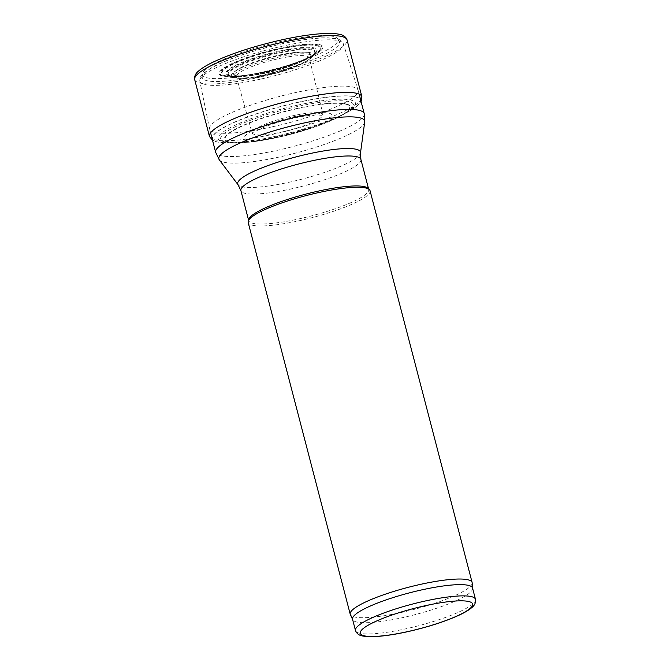 <?xml version="1.0" encoding="UTF-8"?>
<svg xmlns="http://www.w3.org/2000/svg" width="670" height="670" viewBox="0 0 670 670"><rect width="100%" height="100%" fill="white"/><g stroke="black" fill="none" stroke-linecap="round" stroke-linejoin="round"><path stroke-width="0.5" stroke-dasharray="3.35 2.51" d="M472.174 582.858A62.98 11.424 -14.6 0 1 401.548 612.43A62.98 11.424 -14.6 0 1 350.351 614.591M472.543 588.051A61.992 11.248 -14.6 0 1 472.61 588.411A61.992 11.248 -14.6 0 1 403.08 617.522A61.992 11.248 -14.6 0 1 352.68 619.649A61.992 11.248 -14.6 0 1 352.562 619.306M272.154 126.848A76.757 13.928 -14.6 0 1 209.601 129.05A76.757 13.928 -14.6 0 1 209.576 128.916A76.757 13.928 -14.6 0 1 280.37 96.229A76.757 13.928 -14.6 0 1 358.123 90.224A76.757 13.928 -14.6 0 1 358.157 90.358A76.757 13.928 -14.6 0 1 272.154 126.848M368.056 188.295A61.992 11.248 -14.6 0 1 368.693 189.367A61.992 11.248 -14.6 0 1 299.23 218.839A61.992 11.248 -14.6 0 1 248.712 220.614A61.992 11.248 -14.6 0 1 248.746 219.366M370.066 190.741A62.98 11.424 -14.6 0 1 299.498 220.681A62.98 11.424 -14.6 0 1 248.176 222.49M281.928 41.239A70.057 12.713 165.4 0 0 280.889 41.473A70.057 12.713 165.4 0 0 203.529 71.388A70.057 12.713 165.4 0 0 255.295 73.658A70.057 12.713 165.4 0 0 291.249 64.295A70.057 12.713 165.4 0 0 338.048 39.94A70.057 12.713 165.4 0 0 290.11 39.564A70.057 12.713 165.4 0 0 281.928 41.239M297.53 108.624A64.32 11.666 165.4 0 0 297.187 108.699A64.32 11.666 165.4 0 0 232.147 131.362A64.32 11.666 165.4 0 0 242.431 142.702A64.32 11.666 165.4 0 0 277.816 137.367A64.32 11.666 165.4 0 0 302.673 130.893A64.32 11.666 165.4 0 0 336.164 118.289A64.32 11.666 165.4 0 0 297.53 108.624M296.358 116.153A45.158 8.191 165.4 0 0 295.16 116.413A45.158 8.191 165.4 0 0 245.061 136.01A45.158 8.191 165.4 0 0 281.258 136.605A45.158 8.191 165.4 0 0 299.297 131.906A45.158 8.191 165.4 0 0 331.977 115.215A45.158 8.191 165.4 0 0 296.358 116.153M288.938 47.093A51.322 9.313 165.4 0 0 278.921 49.086A51.322 9.313 165.4 0 0 227.314 66.992A51.322 9.313 165.4 0 0 234.391 76.254A51.322 9.313 165.4 0 0 257.69 73.172A51.322 9.313 165.4 0 0 288.921 65.032A51.322 9.313 165.4 0 0 310.771 56.364A51.322 9.313 165.4 0 0 288.938 47.093M475.474 599.29A61.992 11.248 -14.6 0 1 406.003 628.761A61.992 11.248 -14.6 0 1 355.485 630.545M266.392 74.99A40.024 7.261 -14.6 0 1 242.406 68.893A40.024 7.261 -14.6 0 1 308.728 54.27A40.024 7.261 -14.6 0 1 266.392 74.99M265.822 74.613A42.252 7.663 -14.6 0 1 232.457 77.008A42.252 7.663 -14.6 0 1 270.353 57.754A42.252 7.663 -14.6 0 1 312.823 56.071A42.252 7.663 -14.6 0 1 265.822 74.613M264.952 73.03A44.429 8.057 -14.6 0 1 229.869 75.551A44.429 8.057 -14.6 0 1 269.709 55.309A44.429 8.057 -14.6 0 1 314.372 53.541A44.429 8.057 -14.6 0 1 264.952 73.03M264.432 72.452A46.188 8.383 -14.6 0 1 240.53 76.162A46.188 8.383 -14.6 0 1 238.654 64.513A46.188 8.383 -14.6 0 1 301.316 48.19A46.188 8.383 -14.6 0 1 305.361 59.278A46.188 8.383 -14.6 0 1 264.432 72.452M263.009 72.243A52.704 9.564 -14.6 0 1 235.731 76.48A52.704 9.564 -14.6 0 1 233.587 63.189A52.704 9.564 -14.6 0 1 305.093 44.563A52.704 9.564 -14.6 0 1 309.708 57.21A52.704 9.564 -14.6 0 1 263.009 72.243M262.841 72.318A53.583 9.723 -14.6 0 1 230.723 64.153A53.583 9.723 -14.6 0 1 319.515 44.58A53.583 9.723 -14.6 0 1 262.841 72.318M260.044 75.609A70.911 12.864 -14.6 0 1 217.549 64.806A70.911 12.864 -14.6 0 1 335.042 38.902A70.911 12.864 -14.6 0 1 260.044 75.609M260.278 79.177A74.161 13.45 -14.6 0 1 199.819 81.179A74.161 13.45 -14.6 0 1 268.226 49.588A74.161 13.45 -14.6 0 1 343.35 43.793A74.161 13.45 -14.6 0 1 260.278 79.177M364.22 113.624A76.757 13.928 -14.6 0 1 278.217 150.114A76.757 13.928 -14.6 0 1 215.665 152.325M364.715 122.041A75.325 13.668 -14.6 0 1 280.261 156.814A75.325 13.668 -14.6 0 1 219.341 159.912M360.493 152.894A63.432 11.507 -14.6 0 1 289.373 182.173A63.432 11.507 -14.6 0 1 238.076 184.778M360.887 159.393A61.992 11.248 -14.6 0 1 291.425 188.865A61.992 11.248 -14.6 0 1 240.907 190.648M281.685 39.949L282.639 39.739A75.685 13.735 165.4 0 0 281.685 39.949M194.702 79.646A78.725 14.279 165.4 0 0 274.482 73.608A78.725 14.279 165.4 0 0 347.068 39.965M209.442 136.395A78.759 14.288 165.4 0 0 289.272 130.39A78.759 14.288 165.4 0 0 361.884 96.689M298.116 102.267A76.64 13.903 165.4 0 0 223.428 127.602A76.64 13.903 165.4 0 0 225.656 142.903A76.64 13.903 165.4 0 0 350.904 110.274A76.64 13.903 165.4 0 0 298.116 102.267M298.1 102.393A76.38 13.861 165.4 0 0 298.091 102.393A76.38 13.861 165.4 0 0 219.567 130.122A76.38 13.861 165.4 0 0 237.214 142.501A76.38 13.861 165.4 0 0 340.62 115.567A76.38 13.861 165.4 0 0 356.381 97.209A76.38 13.861 165.4 0 0 298.1 102.393M297.84 105.123A70.953 12.872 165.4 0 0 297.673 105.157A70.953 12.872 165.4 0 0 228.855 128.439A70.953 12.872 165.4 0 0 229.877 142.76A70.953 12.872 165.4 0 0 347.152 112.217A70.953 12.872 165.4 0 0 297.84 105.123M297.731 106.455A68.558 12.437 165.4 0 0 297.514 106.505A68.558 12.437 165.4 0 0 231.024 128.992A68.558 12.437 165.4 0 0 232.013 142.836A68.558 12.437 165.4 0 0 345.326 113.322A68.558 12.437 165.4 0 0 297.731 106.455M297.564 108.339A64.906 11.775 165.4 0 0 297.237 108.414A64.906 11.775 165.4 0 0 231.602 131.278A64.906 11.775 165.4 0 0 241.979 142.727A64.906 11.775 165.4 0 0 336.566 118.088A64.906 11.775 165.4 0 0 297.564 108.339M295.914 117.61A39.446 7.152 165.4 0 0 294.348 117.945L295.914 117.61M295.303 115.24A36.347 6.591 165.4 0 0 293.117 115.709A36.347 6.591 165.4 0 0 252.389 132.987A36.347 6.591 165.4 0 0 289.222 130.206A36.347 6.591 165.4 0 0 322.731 114.662A36.347 6.591 165.4 0 0 295.303 115.24M288.51 56.799A37.336 6.775 165.4 0 0 278.477 58.709A37.336 6.775 165.4 0 0 236.652 76.497A37.336 6.775 165.4 0 0 274.482 73.608A37.336 6.775 165.4 0 0 308.912 57.679A37.336 6.775 165.4 0 0 288.51 56.799M288.351 53.449A39.446 7.152 165.4 0 0 278.067 55.426A39.446 7.152 165.4 0 0 239.927 68.298A39.446 7.152 165.4 0 0 240.136 76.321A39.446 7.152 165.4 0 0 305.78 59.22A39.446 7.152 165.4 0 0 288.351 53.449M288.368 53.324A39.689 7.202 165.4 0 0 278.084 55.3A39.689 7.202 165.4 0 0 237.691 69.437A39.689 7.202 165.4 0 0 245.069 76.238A39.689 7.202 165.4 0 0 301.441 61.548A39.689 7.202 165.4 0 0 288.368 53.324M288.628 50.593A44.89 8.141 165.4 0 0 278.469 52.578A44.89 8.141 165.4 0 0 235.195 67.168A44.89 8.141 165.4 0 0 235.078 76.347A44.89 8.141 165.4 0 0 310.21 56.774A44.89 8.141 165.4 0 0 288.628 50.593M288.736 49.262A47.202 8.568 165.4 0 0 278.62 51.255A47.202 8.568 165.4 0 0 233.076 66.606A47.202 8.568 165.4 0 0 233.034 76.254A47.202 8.568 165.4 0 0 311.952 55.694A47.202 8.568 165.4 0 0 288.736 49.262M288.904 47.377A50.753 9.204 165.4 0 0 278.871 49.371A50.753 9.204 165.4 0 0 227.842 67.075A50.753 9.204 165.4 0 0 234.818 76.238A50.753 9.204 165.4 0 0 310.386 56.556A50.753 9.204 165.4 0 0 288.904 47.377M266.291 75.065C282.514 71.372 295.554 66.992 305.428 61.908C312.865 57.461 310.989 58.047 312.823 56.071L314.372 53.541C314.423 53.164 315.319 54.237 305.361 59.278L309.708 57.21C297.17 63.005 281.584 68.013 262.941 72.243C252.422 74.546 243.352 75.961 235.731 76.48L240.53 76.162C229.383 76.623 229.634 75.249 229.869 75.551L232.457 77.008C238.403 79.454 249.684 78.8 266.291 75.065M209.576 128.916L199.819 81.179C199.585 77.963 200.899 75.266 203.747 73.08L210.171 68.566C219.023 63.399 231.535 58.215 247.707 53.014C276.3 43.785 310.679 37.235 328.132 37.83L335.871 38.617C339.472 39.128 341.96 40.845 343.35 43.793L358.123 90.224M359.137 94.118L358.157 90.358M210.581 132.811L209.601 129.05M368.693 189.367L368.542 188.781M248.712 220.614L248.553 220.036M242.431 142.702L225.656 142.903L217.164 142.015L212.532 140.298M336.164 118.289L350.904 110.274L357.889 105.366L361.088 101.597M277.816 137.367L281.258 136.605M302.673 130.893L299.297 131.906M310.771 56.364L301.441 61.548L308.979 56.674L323.25 115.533L316.944 114.838C311.441 114.964 304.415 115.918 295.847 117.711C284.49 120.156 274.248 123.205 265.102 126.848C259.466 129.159 255.597 131.161 253.495 132.861L252.364 134L236.108 75.651L245.069 76.238L234.391 76.254M257.69 73.172L255.295 73.658M288.921 65.032L291.249 64.295"/><path stroke-width="1" d="M352.604 619.482L350.351 614.591A62.98 11.424 -14.6 0 1 350.226 614.239A62.98 11.424 -14.6 0 1 408.29 587.314A62.98 11.424 -14.6 0 1 472.116 582.49A62.98 11.424 -14.6 0 1 472.174 582.858L472.593 588.226M355.485 630.545L352.562 619.306A61.992 11.248 -14.6 0 1 409.713 592.791A61.992 11.248 -14.6 0 1 472.543 588.051L475.474 599.29C475.935 602.698 474.611 605.554 471.504 607.841C468.824 610.069 465.03 612.355 460.106 614.7C445.86 621.333 428.306 627.011 407.452 631.726C395.576 634.331 385.233 635.922 376.423 636.5C370.979 636.852 366.549 636.709 363.123 636.073C359.296 635.587 356.75 633.745 355.485 630.545A61.992 11.248 -14.6 0 1 412.645 604.03A61.992 11.248 -14.6 0 1 475.474 599.29M350.226 614.239L248.176 222.49A62.98 11.424 -14.6 0 1 248.218 221.217L248.746 219.366A61.992 11.248 -14.6 0 1 305.863 194.107A61.992 11.248 -14.6 0 1 368.056 188.295L369.413 189.652A62.98 11.424 -14.6 0 1 370.066 190.741L472.116 582.49M248.218 221.217A62.98 11.424 -14.6 0 1 306.249 195.556A62.98 11.424 -14.6 0 1 369.413 189.652M407.586 631.626A58.055 10.536 -14.6 0 1 372.788 622.782A58.055 10.536 -14.6 0 1 468.992 601.576A58.055 10.536 -14.6 0 1 407.586 631.626M210.581 132.811L215.665 152.325A76.757 13.928 -14.6 0 1 286.433 119.503A76.757 13.928 -14.6 0 1 364.22 113.624L359.137 94.118M215.665 152.325L219.341 159.912A75.325 13.668 -14.6 0 1 288.326 126.764A75.325 13.668 -14.6 0 1 364.715 122.041L364.22 113.624M219.341 159.912L238.076 184.778A63.432 11.507 -14.6 0 1 296.165 156.872A63.432 11.507 -14.6 0 1 360.493 152.894L364.715 122.041M238.076 184.778L240.907 190.648A61.992 11.248 -14.6 0 1 298.058 164.142A61.992 11.248 -14.6 0 1 360.887 159.393L360.493 152.894M282.908 42.21A78.725 14.279 165.4 0 0 194.702 79.646L194.526 78.683C194.551 75.718 195.841 73.223 198.387 71.196C201.385 68.499 205.908 65.66 211.946 62.679C230.664 53.726 254.223 46.054 282.631 39.664C299.297 36.054 313.451 33.994 325.076 33.5C331.181 33.249 336.064 33.55 339.724 34.379C342.94 34.907 345.284 36.456 346.75 39.028L347.068 39.965A78.725 14.279 165.4 0 0 290.922 40.527A78.725 14.279 165.4 0 0 282.908 42.21M361.088 101.597L361.884 96.689A78.759 14.288 165.4 0 0 297.957 98.917A78.759 14.288 165.4 0 0 297.706 98.976A78.759 14.288 165.4 0 0 209.442 136.395L194.702 79.646M368.542 188.781L360.887 159.393M248.553 220.036L240.907 190.648M361.884 96.689L347.068 39.965M212.532 140.298L209.442 136.395"/></g></svg>
